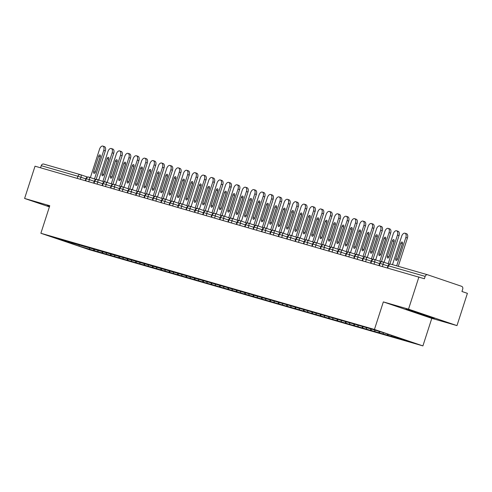 <?xml version="1.0" encoding="UTF-8"?>
<svg xmlns="http://www.w3.org/2000/svg" width="492" height="492" viewBox="0 0 492 492"><rect width="100%" height="100%" fill="white"/><g stroke="black" fill="none" stroke-linecap="round" stroke-linejoin="round"><path stroke-width="0.74" d="M456.976 325.606L408.52 309.161L383.342 301.904L431.804 318.349L456.976 325.606L467.4 293.343L461.951 291.492L462.708 289.13A2.325 1.919 106.1 0 0 461.607 286.307L427.683 274.794A2.325 1.919 106.1 0 0 427.616 274.77A2.325 1.919 106.1 0 0 425.156 276.387L424.393 278.743L35.024 166.191L24.6 198.46L49.403 206.874M431.804 318.349L422.905 345.901L89.335 249.715L40.879 233.269L374.443 329.456L422.905 345.901M396.558 337.641L407.216 340.716L384.683 333.066L370.267 328.717L56.568 238.454L79.101 246.105L93.511 250.446L400.31 338.914L396.558 337.641L396.312 337.014M391.86 336.288L391.503 335.384M388.163 335.218L387.727 334.099M383.465 333.865L382.961 332.567M379.775 332.801L379.271 331.503M375.076 331.448L374.566 330.15M371.38 330.384L370.802 328.902M366.681 329.025L366.177 327.733M362.991 327.961L362.413 326.479M358.293 326.608L357.782 325.31M354.597 325.544L354.019 324.062M349.898 324.185L349.394 322.893M346.208 323.121L345.63 321.639M341.509 321.768L340.999 320.47M337.813 320.704L337.235 319.222M333.115 319.345L332.61 318.053M329.425 318.281L328.847 316.805M324.726 316.928L324.216 315.63M321.03 315.864L320.452 314.382M316.331 314.505L315.827 313.213M312.641 313.441L312.063 311.965M307.943 312.088L307.432 310.79M304.247 311.024L303.669 309.542M299.548 309.671L299.044 308.373M295.858 308.601L295.28 307.125M291.159 307.248L290.649 305.95M287.463 306.184L286.885 304.702M282.765 304.831L282.26 303.533M279.075 303.767L278.497 302.285M274.376 302.408L273.866 301.116M270.68 301.344L270.102 299.862M265.981 299.991L265.477 298.693M262.291 298.927L261.713 297.445M257.593 297.568L257.082 296.276M253.897 296.504L253.318 295.022M249.198 295.151L248.694 293.853M245.508 294.087L244.93 292.605M240.809 292.728L240.299 291.436M237.113 291.664L236.535 290.188M232.415 290.311L231.91 289.013M228.725 289.247L228.147 287.765M224.026 287.888L223.516 286.596M220.33 286.824L219.752 285.348M215.631 285.471L215.127 284.173M211.941 284.407L211.363 282.925M207.243 283.054L206.732 281.756M203.547 281.984L202.968 280.508M198.848 280.631L198.344 279.333M195.158 279.567L194.58 278.085M190.459 278.214L189.949 276.916M186.763 277.15L186.185 275.668M182.065 275.791L181.56 274.499M178.375 274.727L177.797 273.245M173.676 273.374L173.166 272.076M169.98 272.31L169.402 270.828M165.281 270.951L164.777 269.659M161.591 269.887L161.013 268.404M156.893 268.534L156.382 267.236M153.196 267.47L152.618 265.988M148.498 266.111L147.994 264.819M144.808 265.047L144.23 263.571M140.109 263.694L139.599 262.396M136.413 262.63L135.835 261.147M131.715 261.27L131.21 259.979M128.025 260.207L127.446 258.731M123.326 258.853L122.815 257.556M119.63 257.79L119.052 256.307M114.931 256.437L114.427 255.139M111.241 255.366L110.663 253.89M106.543 254.013L106.032 252.722M102.846 252.95L102.268 251.467M98.148 251.597L97.644 250.299M94.458 250.533L93.88 249.05M77.25 178.368L77.927 176.265L41.236 165.687L40.553 167.784M41.236 165.687A2.325 1.919 -73.9 0 1 43.696 164.07A2.325 1.919 -73.9 0 1 43.763 164.088L80.319 174.629M89.759 249.173L89.249 247.882M79.101 246.105L79.175 244.918M408.52 309.161L418.938 276.891M40.879 233.269L49.772 205.718L24.6 198.46M383.342 301.904L374.443 329.456M49.6 206.265L47.029 205.828L49.471 206.658M405.777 309.271L418.852 313.712L433.243 318.195L434.547 318.238L407.081 309.314L405.777 309.271M93.511 250.446L93.929 249.173M95.946 179.494L88.892 177.102A2.325 1.919 106.1 0 0 88.824 177.083A2.325 1.919 106.1 0 0 86.358 178.694L85.682 180.798M101.905 252.87L102.318 251.59M110.294 255.287L110.712 254.007M118.689 257.71L119.101 256.43M127.077 260.127L127.496 258.847M135.472 262.55L135.884 261.27M143.861 264.967L144.279 263.687M152.256 267.39L152.668 266.111M160.644 269.807L161.062 268.527M169.039 272.23L169.451 270.951M177.428 274.647L177.846 273.368M185.822 277.064L186.234 275.784M194.211 279.487L194.629 278.208M202.606 281.904L203.018 280.625M210.994 284.327L211.406 283.048M219.389 286.744L219.801 285.465M227.778 289.167L228.19 287.888M236.172 291.584L236.584 290.305M244.561 294.007L244.973 292.728M252.956 296.424L253.368 295.145M261.344 298.847L261.756 297.568M269.739 301.264L270.151 299.985M278.128 303.681L278.54 302.402M286.522 306.104L286.934 304.825M294.911 308.521L295.323 307.242M303.306 310.944L303.718 309.665M311.694 313.361L312.106 312.082M320.089 315.784L320.501 314.505M328.478 318.201L328.89 316.922M336.872 320.624L337.284 319.345M345.261 323.041L345.673 321.762M353.656 325.464L354.068 324.185M362.044 327.881L362.456 326.602M370.439 330.298L370.851 329.019M378.828 332.721L379.227 331.491M387.222 335.138L387.573 334.05M395.611 337.561L395.839 336.854M104.335 181.917L97.287 179.525A2.325 1.919 106.1 0 0 97.213 179.5A2.325 1.919 106.1 0 0 94.753 181.118L94.077 183.221M112.73 184.334L105.675 181.942A2.325 1.919 106.1 0 0 105.608 181.923A2.325 1.919 106.1 0 0 103.142 183.534L102.465 185.638M121.118 186.757L114.07 184.365A2.325 1.919 106.1 0 0 113.996 184.34A2.325 1.919 106.1 0 0 111.536 185.958L110.86 188.061M129.513 189.174L122.459 186.782A2.325 1.919 106.1 0 0 122.391 186.757A2.325 1.919 106.1 0 0 119.925 188.375L119.249 190.478M137.901 191.597L130.847 189.199A2.325 1.919 106.1 0 0 130.78 189.18A2.325 1.919 106.1 0 0 128.32 190.798L127.643 192.901M146.296 194.014L139.242 191.622A2.325 1.919 106.1 0 0 139.174 191.597A2.325 1.919 106.1 0 0 136.708 193.215L136.032 195.318M154.685 196.431L147.631 194.039A2.325 1.919 106.1 0 0 147.563 194.02A2.325 1.919 106.1 0 0 145.103 195.632L144.42 197.735M163.08 198.854L156.025 196.462A2.325 1.919 106.1 0 0 155.958 196.437A2.325 1.919 106.1 0 0 153.492 198.055L152.815 200.158M171.468 201.271L164.414 198.879A2.325 1.919 106.1 0 0 164.346 198.86A2.325 1.919 106.1 0 0 161.886 200.472L161.204 202.575M179.863 203.694L172.809 201.302A2.325 1.919 106.1 0 0 172.741 201.277A2.325 1.919 106.1 0 0 170.275 202.895L169.599 204.998M188.252 206.111L181.197 203.719A2.325 1.919 106.1 0 0 181.13 203.7A2.325 1.919 106.1 0 0 178.67 205.312L177.987 207.415M196.646 208.534L189.592 206.142A2.325 1.919 106.1 0 0 189.525 206.117A2.325 1.919 106.1 0 0 187.058 207.735L186.382 209.838M205.035 210.951L197.981 208.559A2.325 1.919 106.1 0 0 197.913 208.54A2.325 1.919 106.1 0 0 195.453 210.152L194.77 212.255M213.43 213.374L206.376 210.982A2.325 1.919 106.1 0 0 206.308 210.957A2.325 1.919 106.1 0 0 203.842 212.575L203.165 214.678M221.818 215.791L214.764 213.399A2.325 1.919 106.1 0 0 214.697 213.374A2.325 1.919 106.1 0 0 212.237 214.992L211.554 217.095M230.213 218.214L223.159 215.816A2.325 1.919 106.1 0 0 223.091 215.797A2.325 1.919 106.1 0 0 220.625 217.415L219.949 219.518M238.602 220.631L231.547 218.239A2.325 1.919 106.1 0 0 231.48 218.214A2.325 1.919 106.1 0 0 229.02 219.832L228.337 221.935M246.996 223.048L239.942 220.656A2.325 1.919 106.1 0 0 239.875 220.637A2.325 1.919 106.1 0 0 237.408 222.249L236.732 224.352M255.385 225.471L248.331 223.079A2.325 1.919 106.1 0 0 248.263 223.054A2.325 1.919 106.1 0 0 245.803 224.672L245.121 226.775M263.773 227.888L256.726 225.496A2.325 1.919 106.1 0 0 256.658 225.477A2.325 1.919 106.1 0 0 254.192 227.089L253.515 229.192M272.168 230.311L265.114 227.919A2.325 1.919 106.1 0 0 265.047 227.894A2.325 1.919 106.1 0 0 262.587 229.512L261.904 231.615M280.557 232.728L273.509 230.336A2.325 1.919 106.1 0 0 273.441 230.317A2.325 1.919 106.1 0 0 270.975 231.929L270.299 234.032M288.952 235.151L281.898 232.759A2.325 1.919 106.1 0 0 281.83 232.734A2.325 1.919 106.1 0 0 279.37 234.352L278.687 236.455M297.34 237.568L290.292 235.176A2.325 1.919 106.1 0 0 290.225 235.158A2.325 1.919 106.1 0 0 287.758 236.769L287.082 238.872M305.735 239.991L298.681 237.599A2.325 1.919 106.1 0 0 298.613 237.575A2.325 1.919 106.1 0 0 296.153 239.192L295.471 241.295M314.124 242.408L307.076 240.016A2.325 1.919 106.1 0 0 307.008 239.991A2.325 1.919 106.1 0 0 304.542 241.609L303.865 243.712M322.518 244.832L315.464 242.433A2.325 1.919 106.1 0 0 315.397 242.415A2.325 1.919 106.1 0 0 312.937 244.032L312.254 246.129M330.907 247.248L323.859 244.856A2.325 1.919 106.1 0 0 323.791 244.832A2.325 1.919 106.1 0 0 321.325 246.449L320.649 248.552M339.302 249.665L332.248 247.273A2.325 1.919 106.1 0 0 332.18 247.255A2.325 1.919 106.1 0 0 329.72 248.866L329.037 250.969M347.69 252.088L340.642 249.696A2.325 1.919 106.1 0 0 340.575 249.672A2.325 1.919 106.1 0 0 338.109 251.289L337.432 253.392M356.085 254.505L349.031 252.113A2.325 1.919 106.1 0 0 348.963 252.095A2.325 1.919 106.1 0 0 346.503 253.706L345.821 255.809M364.474 256.929L357.426 254.536A2.325 1.919 106.1 0 0 357.358 254.512A2.325 1.919 106.1 0 0 354.892 256.129L354.215 258.232M372.868 259.346L365.814 256.953A2.325 1.919 106.1 0 0 365.747 256.935A2.325 1.919 106.1 0 0 363.287 258.546L362.604 260.649M381.257 261.769L374.209 259.376A2.325 1.919 106.1 0 0 374.141 259.352A2.325 1.919 106.1 0 0 371.675 260.969L370.999 263.072M389.652 264.186L382.598 261.793A2.325 1.919 106.1 0 0 382.53 261.775A2.325 1.919 106.1 0 0 380.07 263.386L379.387 265.489M419.067 313.047L418.852 313.712M433.36 317.832L433.243 318.195M105.319 150.909L103.744 150.374A3.874 2.183 -71.3 0 0 102.89 146.099L104.47 146.634A3.874 2.183 108.7 0 1 105.319 150.909L96.1 179.457M102.89 146.099A3.874 2.183 -71.3 0 0 99.55 149.162L90.362 177.6M95.147 172.581A1.55 0.873 108.7 0 1 95.245 172.163L100.245 156.69A1.55 0.873 108.7 0 1 100.448 156.222M103.744 150.374L94.495 179.008M100.343 156.641L95.35 172.108A1.55 0.873 108.7 0 1 94.015 173.332A1.55 0.873 108.7 0 1 93.671 171.628L98.664 156.155A1.55 0.873 108.7 0 1 100.005 154.931A1.55 0.873 108.7 0 1 100.343 156.641M113.713 153.326L112.139 152.791A3.874 2.183 -71.3 0 0 111.284 148.523L112.859 149.058A3.874 2.183 108.7 0 1 113.713 153.326L104.489 181.88M111.284 148.523A3.874 2.183 -71.3 0 0 107.945 151.579L98.757 180.023M103.535 174.998A1.55 0.873 108.7 0 1 103.64 174.58L108.634 159.107A1.55 0.873 108.7 0 1 108.837 158.639M112.139 152.791L102.89 181.425M108.738 159.057L103.738 174.531A1.55 0.873 108.7 0 1 102.404 175.755A1.55 0.873 108.7 0 1 102.059 174.045L107.059 158.578A1.55 0.873 108.7 0 1 108.394 157.348A1.55 0.873 108.7 0 1 108.738 159.057M122.102 155.749L120.528 155.214A3.874 2.183 -71.3 0 0 119.673 150.939L121.253 151.475A3.874 2.183 108.7 0 1 122.102 155.749L112.883 184.297M119.673 150.939A3.874 2.183 -71.3 0 0 116.333 154.002L107.145 182.44M111.93 177.421A1.55 0.873 108.7 0 1 112.028 176.997L117.028 161.53A1.55 0.873 108.7 0 1 117.231 161.056M120.528 155.214L111.278 183.842M117.127 161.481L112.133 176.948A1.55 0.873 108.7 0 1 110.798 178.172A1.55 0.873 108.7 0 1 110.454 176.468L115.448 160.995A1.55 0.873 108.7 0 1 116.788 159.771A1.55 0.873 108.7 0 1 117.127 161.481M130.497 158.166L128.922 157.631A3.874 2.183 -71.3 0 0 128.068 153.363L129.642 153.898A3.874 2.183 108.7 0 1 130.497 158.166L121.272 186.72M128.068 153.363A3.874 2.183 -71.3 0 0 124.722 156.419L115.54 184.863M120.319 179.838A1.55 0.873 108.7 0 1 120.423 179.42L125.417 163.947A1.55 0.873 108.7 0 1 125.62 163.479M128.922 157.631L119.673 186.265M125.521 163.898L120.522 179.371A1.55 0.873 108.7 0 1 119.187 180.595A1.55 0.873 108.7 0 1 118.843 178.885L123.843 163.412A1.55 0.873 108.7 0 1 125.177 162.188A1.55 0.873 108.7 0 1 125.521 163.898M138.885 160.583L137.311 160.054A3.874 2.183 -71.3 0 0 136.456 155.78L138.037 156.315A3.874 2.183 108.7 0 1 138.885 160.583L129.667 189.137M136.456 155.78A3.874 2.183 -71.3 0 0 133.117 158.842L123.929 187.28M128.713 182.261A1.55 0.873 108.7 0 1 128.812 181.837L133.812 166.37A1.55 0.873 108.7 0 1 134.015 165.896M137.311 160.054L128.061 188.682M133.91 166.321L128.916 181.788A1.55 0.873 108.7 0 1 127.582 183.012A1.55 0.873 108.7 0 1 127.237 181.302L132.231 165.835A1.55 0.873 108.7 0 1 133.572 164.611A1.55 0.873 108.7 0 1 133.91 166.321M147.28 163.006L145.706 162.471A3.874 2.183 -71.3 0 0 144.851 158.203L146.425 158.732A3.874 2.183 108.7 0 1 147.28 163.006L138.055 191.554M144.851 158.203A3.874 2.183 -71.3 0 0 141.505 161.259L132.323 189.703M137.102 184.678A1.55 0.873 108.7 0 1 137.207 184.26L142.2 168.787A1.55 0.873 108.7 0 1 142.403 168.319M145.706 162.471L136.456 191.105M142.305 168.738L137.305 184.211A1.55 0.873 108.7 0 1 135.97 185.435A1.55 0.873 108.7 0 1 135.626 183.725L140.626 168.252A1.55 0.873 108.7 0 1 141.96 167.028A1.55 0.873 108.7 0 1 142.305 168.738M155.669 165.423L154.094 164.888A3.874 2.183 -71.3 0 0 153.24 160.62L154.82 161.155A3.874 2.183 108.7 0 1 155.669 165.423L146.45 193.977M153.24 160.62A3.874 2.183 -71.3 0 0 149.9 163.682L140.712 192.12M145.497 187.095A1.55 0.873 108.7 0 1 145.595 186.677L150.595 171.21A1.55 0.873 108.7 0 1 150.798 170.736M154.094 164.888L144.845 193.522M150.693 171.161L145.7 186.628A1.55 0.873 108.7 0 1 144.365 187.852A1.55 0.873 108.7 0 1 144.021 186.142L149.014 170.675A1.55 0.873 108.7 0 1 150.355 169.451A1.55 0.873 108.7 0 1 150.693 171.161M164.064 167.846L162.489 167.311A3.874 2.183 -71.3 0 0 161.634 163.037L163.209 163.572A3.874 2.183 108.7 0 1 164.064 167.846L154.839 196.394M161.634 163.037A3.874 2.183 -71.3 0 0 158.289 166.099L149.107 194.543M153.885 189.518A1.55 0.873 108.7 0 1 153.99 189.1L158.984 173.627A1.55 0.873 108.7 0 1 159.187 173.159M162.489 167.311L153.24 195.945M159.088 173.578L154.088 189.045A1.55 0.873 108.7 0 1 152.754 190.275A1.55 0.873 108.7 0 1 152.409 188.565L157.409 173.092A1.55 0.873 108.7 0 1 158.744 171.868A1.55 0.873 108.7 0 1 159.088 173.578M172.452 170.263L170.878 169.728A3.874 2.183 -71.3 0 0 170.023 165.46L171.603 165.995A3.874 2.183 108.7 0 1 172.452 170.263L163.233 198.817M170.023 165.46A3.874 2.183 -71.3 0 0 166.683 168.522L157.495 196.96M162.28 191.935A1.55 0.873 108.7 0 1 162.378 191.517L167.378 176.05A1.55 0.873 108.7 0 1 167.581 175.576M170.878 169.728L161.628 198.362M167.477 175.995L162.483 191.468A1.55 0.873 108.7 0 1 161.148 192.692A1.55 0.873 108.7 0 1 160.804 190.982L165.798 175.515A1.55 0.873 108.7 0 1 167.139 174.291A1.55 0.873 108.7 0 1 167.477 175.995M180.847 172.686L179.273 172.151A3.874 2.183 -71.3 0 0 178.418 167.877L179.992 168.412A3.874 2.183 108.7 0 1 180.847 172.686L171.622 201.234M178.418 167.877A3.874 2.183 -71.3 0 0 175.072 170.939L165.89 199.383M170.669 194.358A1.55 0.873 108.7 0 1 170.773 193.94L175.767 178.467A1.55 0.873 108.7 0 1 175.97 177.999M179.273 172.151L170.023 200.785M175.872 178.418L170.872 193.885A1.55 0.873 108.7 0 1 169.537 195.109A1.55 0.873 108.7 0 1 169.193 193.405L174.193 177.932A1.55 0.873 108.7 0 1 175.527 176.708A1.55 0.873 108.7 0 1 175.872 178.418M189.236 175.103L187.661 174.568A3.874 2.183 -71.3 0 0 186.806 170.3L188.387 170.835A3.874 2.183 108.7 0 1 189.236 175.103L180.017 203.657M186.806 170.3A3.874 2.183 -71.3 0 0 183.467 173.362L174.279 201.8M179.063 196.775A1.55 0.873 108.7 0 1 179.162 196.357L184.162 180.89A1.55 0.873 108.7 0 1 184.359 180.416M187.661 174.568L178.412 203.202M184.26 180.835L179.266 196.308A1.55 0.873 108.7 0 1 177.926 197.532A1.55 0.873 108.7 0 1 177.587 195.822L182.581 180.355A1.55 0.873 108.7 0 1 183.922 179.131A1.55 0.873 108.7 0 1 184.26 180.835M197.63 177.526L196.056 176.991A3.874 2.183 -71.3 0 0 195.201 172.717L196.775 173.252A3.874 2.183 108.7 0 1 197.63 177.526L188.405 206.074M195.201 172.717A3.874 2.183 -71.3 0 0 191.855 175.779L182.673 204.217M187.452 199.198A1.55 0.873 108.7 0 1 187.557 198.78L192.55 183.307A1.55 0.873 108.7 0 1 192.753 182.84M196.056 176.991L186.806 205.625M192.655 183.258L187.655 198.725A1.55 0.873 108.7 0 1 186.32 199.949A1.55 0.873 108.7 0 1 185.976 198.245L190.976 182.772A1.55 0.873 108.7 0 1 192.31 181.548A1.55 0.873 108.7 0 1 192.655 183.258M206.019 179.943L204.444 179.408A3.874 2.183 -71.3 0 0 203.59 175.14L205.17 175.675A3.874 2.183 108.7 0 1 206.019 179.943L196.8 208.497M203.59 175.14A3.874 2.183 -71.3 0 0 200.25 178.196L191.062 206.64M195.847 201.615A1.55 0.873 108.7 0 1 195.945 201.197L200.945 185.724A1.55 0.873 108.7 0 1 201.142 185.256M204.444 179.408L195.195 208.042M201.043 185.675L196.05 201.148A1.55 0.873 108.7 0 1 194.709 202.372A1.55 0.873 108.7 0 1 194.371 200.662L199.365 185.195A1.55 0.873 108.7 0 1 200.705 183.965A1.55 0.873 108.7 0 1 201.043 185.675M214.414 182.366L212.839 181.831A3.874 2.183 -71.3 0 0 211.984 177.557L213.559 178.092A3.874 2.183 108.7 0 1 214.414 182.366L205.189 210.914M211.984 177.557A3.874 2.183 -71.3 0 0 208.639 180.619L199.457 209.057M204.235 204.039A1.55 0.873 108.7 0 1 204.34 203.614L209.334 188.147A1.55 0.873 108.7 0 1 209.537 187.673M212.839 181.831L203.59 210.459M209.438 188.098L204.438 203.565A1.55 0.873 108.7 0 1 203.104 204.789A1.55 0.873 108.7 0 1 202.759 203.085L207.759 187.612A1.55 0.873 108.7 0 1 209.094 186.388A1.55 0.873 108.7 0 1 209.438 188.098M222.802 184.783L221.228 184.248A3.874 2.183 -71.3 0 0 220.373 179.98L221.953 180.515A3.874 2.183 108.7 0 1 222.802 184.783L213.583 213.337M220.373 179.98A3.874 2.183 -71.3 0 0 217.033 183.036L207.845 211.48M212.63 206.456A1.55 0.873 108.7 0 1 212.728 206.037L217.728 190.564A1.55 0.873 108.7 0 1 217.925 190.097M221.228 184.248L211.978 212.882M217.827 190.515L212.833 205.988A1.55 0.873 108.7 0 1 211.492 207.212A1.55 0.873 108.7 0 1 211.154 205.502L216.148 190.029A1.55 0.873 108.7 0 1 217.489 188.805A1.55 0.873 108.7 0 1 217.827 190.515M231.197 187.2L229.623 186.671A3.874 2.183 -71.3 0 0 228.768 182.397L230.342 182.932A3.874 2.183 108.7 0 1 231.197 187.2L221.972 215.754M228.768 182.397A3.874 2.183 -71.3 0 0 225.422 185.459L216.24 213.897M221.019 208.879A1.55 0.873 108.7 0 1 221.123 208.454L226.117 192.987A1.55 0.873 108.7 0 1 226.32 192.513M229.623 186.671L220.373 215.299M226.222 192.938L221.222 208.405A1.55 0.873 108.7 0 1 219.887 209.629A1.55 0.873 108.7 0 1 219.543 207.919L224.543 192.452A1.55 0.873 108.7 0 1 225.877 191.228A1.55 0.873 108.7 0 1 226.222 192.938M239.586 189.623L238.011 189.088A3.874 2.183 -71.3 0 0 237.156 184.82L238.731 185.349A3.874 2.183 108.7 0 1 239.586 189.623L230.367 218.171M237.156 184.82A3.874 2.183 -71.3 0 0 233.817 187.876L224.629 216.32M229.413 211.296A1.55 0.873 108.7 0 1 229.512 210.877L234.512 195.404A1.55 0.873 108.7 0 1 234.709 194.937M238.011 189.088L228.762 217.722M234.61 195.355L229.616 210.828A1.55 0.873 108.7 0 1 228.276 212.052A1.55 0.873 108.7 0 1 227.937 210.342L232.931 194.869A1.55 0.873 108.7 0 1 234.272 193.645A1.55 0.873 108.7 0 1 234.61 195.355M247.98 192.04L246.406 191.505A3.874 2.183 -71.3 0 0 245.551 187.237L247.125 187.772A3.874 2.183 108.7 0 1 247.98 192.04L238.755 220.594M245.551 187.237A3.874 2.183 -71.3 0 0 242.205 190.299L233.023 218.737M237.802 213.713A1.55 0.873 108.7 0 1 237.907 213.294L242.9 197.827A1.55 0.873 108.7 0 1 243.103 197.353M246.406 191.505L237.156 220.139M243.005 197.778L238.005 213.245A1.55 0.873 108.7 0 1 236.67 214.469A1.55 0.873 108.7 0 1 236.326 212.759L241.326 197.292A1.55 0.873 108.7 0 1 242.661 196.068A1.55 0.873 108.7 0 1 243.005 197.778M256.369 194.463L254.794 193.928A3.874 2.183 -71.3 0 0 253.94 189.654L255.514 190.189A3.874 2.183 108.7 0 1 256.369 194.463L247.15 223.011M253.94 189.654A3.874 2.183 -71.3 0 0 250.6 192.716L241.412 221.16M246.197 216.136A1.55 0.873 108.7 0 1 246.295 215.717L251.295 200.244A1.55 0.873 108.7 0 1 251.492 199.777M254.794 193.928L245.545 222.562M251.394 200.195L246.4 215.662A1.55 0.873 108.7 0 1 245.059 216.892A1.55 0.873 108.7 0 1 244.721 215.182L249.715 199.709A1.55 0.873 108.7 0 1 251.055 198.485A1.55 0.873 108.7 0 1 251.394 200.195M264.764 196.88L263.189 196.345A3.874 2.183 -71.3 0 0 262.334 192.077L263.909 192.612A3.874 2.183 108.7 0 1 264.764 196.88L255.539 225.434M262.334 192.077A3.874 2.183 -71.3 0 0 258.989 195.139L249.807 223.577M254.585 218.553A1.55 0.873 108.7 0 1 254.69 218.134L259.684 202.667A1.55 0.873 108.7 0 1 259.887 202.194M263.189 196.345L253.94 224.979M259.788 202.612L254.788 218.085A1.55 0.873 108.7 0 1 253.454 219.309A1.55 0.873 108.7 0 1 253.109 217.599L258.109 202.132A1.55 0.873 108.7 0 1 259.444 200.908A1.55 0.873 108.7 0 1 259.788 202.612M273.152 199.303L271.578 198.768A3.874 2.183 -71.3 0 0 270.723 194.494L272.297 195.029A3.874 2.183 108.7 0 1 273.152 199.303L263.933 227.851M270.723 194.494A3.874 2.183 -71.3 0 0 267.384 197.556L258.195 226M262.98 220.976A1.55 0.873 108.7 0 1 263.079 220.557L268.078 205.084A1.55 0.873 108.7 0 1 268.275 204.617M271.578 198.768L262.328 227.402M268.177 205.035L263.183 220.502A1.55 0.873 108.7 0 1 261.842 221.726A1.55 0.873 108.7 0 1 261.504 220.022L266.498 204.549A1.55 0.873 108.7 0 1 267.839 203.325A1.55 0.873 108.7 0 1 268.177 205.035M281.547 201.72L279.973 201.185A3.874 2.183 -71.3 0 0 279.118 196.917L280.692 197.452A3.874 2.183 108.7 0 1 281.547 201.72L272.322 230.274M279.118 196.917A3.874 2.183 -71.3 0 0 275.772 199.98L266.59 228.417M271.369 223.393A1.55 0.873 108.7 0 1 271.473 222.974L276.467 207.507A1.55 0.873 108.7 0 1 276.67 207.034M279.973 201.185L270.723 229.819M276.572 207.452L271.572 222.925A1.55 0.873 108.7 0 1 270.237 224.149A1.55 0.873 108.7 0 1 269.893 222.439L274.893 206.972A1.55 0.873 108.7 0 1 276.227 205.748A1.55 0.873 108.7 0 1 276.572 207.452M289.936 204.143L288.361 203.608A3.874 2.183 -71.3 0 0 287.506 199.334L289.081 199.869A3.874 2.183 108.7 0 1 289.936 204.143L280.717 232.691M287.506 199.334A3.874 2.183 -71.3 0 0 284.167 202.397L274.979 230.834M279.763 225.816A1.55 0.873 108.7 0 1 279.862 225.391L284.862 209.924A1.55 0.873 108.7 0 1 285.059 209.457M288.361 203.608L279.112 232.242M284.96 209.875L279.966 225.342A1.55 0.873 108.7 0 1 278.626 226.566A1.55 0.873 108.7 0 1 278.288 224.862L283.281 209.389A1.55 0.873 108.7 0 1 284.622 208.165A1.55 0.873 108.7 0 1 284.96 209.875M298.33 206.56L296.756 206.025A3.874 2.183 -71.3 0 0 295.901 201.757L297.476 202.292A3.874 2.183 108.7 0 1 298.33 206.56L289.105 235.114M295.901 201.757A3.874 2.183 -71.3 0 0 292.555 204.813L283.374 233.257M288.152 228.233A1.55 0.873 108.7 0 1 288.257 227.814L293.25 212.341A1.55 0.873 108.7 0 1 293.453 211.874M296.756 206.025L287.506 234.659M293.355 212.292L288.355 227.765A1.55 0.873 108.7 0 1 287.02 228.989A1.55 0.873 108.7 0 1 286.676 227.279L291.676 211.812A1.55 0.873 108.7 0 1 293.011 210.582A1.55 0.873 108.7 0 1 293.355 212.292M306.719 208.983L305.145 208.448A3.874 2.183 -71.3 0 0 304.29 204.174L305.864 204.709A3.874 2.183 108.7 0 1 306.719 208.983L297.5 237.531M304.29 204.174A3.874 2.183 -71.3 0 0 300.95 207.237L291.762 235.674M296.547 230.656A1.55 0.873 108.7 0 1 296.645 230.231L301.645 214.764A1.55 0.873 108.7 0 1 301.842 214.291M305.145 208.448L295.895 237.076M301.744 214.715L296.75 230.182A1.55 0.873 108.7 0 1 295.409 231.406A1.55 0.873 108.7 0 1 295.071 229.696L300.065 214.229A1.55 0.873 108.7 0 1 301.405 213.005A1.55 0.873 108.7 0 1 301.744 214.715M315.114 211.4L313.539 210.865A3.874 2.183 -71.3 0 0 312.684 206.597L314.259 207.126A3.874 2.183 108.7 0 1 315.114 211.4L305.889 239.948M312.684 206.597A3.874 2.183 -71.3 0 0 309.339 209.653L300.157 238.097M304.935 233.073A1.55 0.873 108.7 0 1 305.04 232.655L310.034 217.181A1.55 0.873 108.7 0 1 310.237 216.714M313.539 210.865L304.29 239.499M310.138 217.132L305.138 232.605A1.55 0.873 108.7 0 1 303.804 233.829A1.55 0.873 108.7 0 1 303.459 232.119L308.459 216.646A1.55 0.873 108.7 0 1 309.794 215.422A1.55 0.873 108.7 0 1 310.138 217.132M323.502 213.817L321.928 213.288A3.874 2.183 -71.3 0 0 321.073 209.014L322.647 209.549A3.874 2.183 108.7 0 1 323.502 213.817L314.283 242.371M321.073 209.014A3.874 2.183 -71.3 0 0 317.734 212.077L308.546 240.514M313.33 235.496A1.55 0.873 108.7 0 1 313.429 235.071L318.429 219.604A1.55 0.873 108.7 0 1 318.625 219.131M321.928 213.288L312.678 241.916M318.527 219.555L313.533 235.022A1.55 0.873 108.7 0 1 312.192 236.246A1.55 0.873 108.7 0 1 311.854 234.536L316.848 219.069A1.55 0.873 108.7 0 1 318.189 217.845A1.55 0.873 108.7 0 1 318.527 219.555M331.897 216.24L330.323 215.705A3.874 2.183 -71.3 0 0 329.468 211.431L331.042 211.966A3.874 2.183 108.7 0 1 331.897 216.24L322.672 244.788M329.468 211.431A3.874 2.183 -71.3 0 0 326.122 214.494L316.94 242.937M321.719 237.913A1.55 0.873 108.7 0 1 321.823 237.495L326.817 222.021A1.55 0.873 108.7 0 1 327.02 221.554M330.323 215.705L321.073 244.34M326.922 221.972L321.922 237.445A1.55 0.873 108.7 0 1 320.587 238.669A1.55 0.873 108.7 0 1 320.243 236.959L325.243 221.486A1.55 0.873 108.7 0 1 326.577 220.262A1.55 0.873 108.7 0 1 326.922 221.972M340.286 218.657L338.711 218.122A3.874 2.183 -71.3 0 0 337.856 213.854L339.431 214.389A3.874 2.183 108.7 0 1 340.286 218.657L331.067 247.212M337.856 213.854A3.874 2.183 -71.3 0 0 334.517 216.917L325.329 245.354M330.114 240.33A1.55 0.873 108.7 0 1 330.212 239.912L335.212 224.444A1.55 0.873 108.7 0 1 335.409 223.971M338.711 218.122L329.462 246.756M335.31 224.395L330.317 239.862A1.55 0.873 108.7 0 1 328.976 241.086A1.55 0.873 108.7 0 1 328.638 239.376L333.631 223.909A1.55 0.873 108.7 0 1 334.972 222.685A1.55 0.873 108.7 0 1 335.31 224.395M348.68 221.08L347.106 220.545A3.874 2.183 -71.3 0 0 346.251 216.271L347.826 216.806A3.874 2.183 108.7 0 1 348.68 221.08L339.455 249.628M346.251 216.271A3.874 2.183 -71.3 0 0 342.906 219.334L333.724 247.777M338.502 242.753A1.55 0.873 108.7 0 1 338.607 242.335L343.601 226.861A1.55 0.873 108.7 0 1 343.803 226.394M347.106 220.545L337.856 249.18M343.705 226.812L338.705 242.279A1.55 0.873 108.7 0 1 337.371 243.509A1.55 0.873 108.7 0 1 337.026 241.8L342.026 226.326A1.55 0.873 108.7 0 1 343.361 225.102A1.55 0.873 108.7 0 1 343.705 226.812M357.069 223.497L355.495 222.962A3.874 2.183 -71.3 0 0 354.64 218.694L356.214 219.229A3.874 2.183 108.7 0 1 357.069 223.497L347.85 252.052M354.64 218.694A3.874 2.183 -71.3 0 0 351.3 221.757L342.112 250.194M346.897 245.17A1.55 0.873 108.7 0 1 346.995 244.752L351.995 229.284A1.55 0.873 108.7 0 1 352.192 228.811M355.495 222.962L346.245 251.597M352.094 229.229L347.1 244.702A1.55 0.873 108.7 0 1 345.759 245.926A1.55 0.873 108.7 0 1 345.421 244.216L350.415 228.749A1.55 0.873 108.7 0 1 351.755 227.525A1.55 0.873 108.7 0 1 352.094 229.229M365.464 225.92L363.889 225.385A3.874 2.183 -71.3 0 0 363.034 221.111L364.609 221.646A3.874 2.183 108.7 0 1 365.464 225.92L356.239 254.469M363.034 221.111A3.874 2.183 -71.3 0 0 359.689 224.174L350.507 252.617M355.286 247.593A1.55 0.873 108.7 0 1 355.39 247.175L360.384 231.701A1.55 0.873 108.7 0 1 360.587 231.234M363.889 225.385L354.64 254.02M360.488 231.652L355.488 247.119A1.55 0.873 108.7 0 1 354.154 248.343A1.55 0.873 108.7 0 1 353.809 246.64L358.809 231.166A1.55 0.873 108.7 0 1 360.144 229.942A1.55 0.873 108.7 0 1 360.488 231.652M373.852 228.337L372.278 227.802A3.874 2.183 -71.3 0 0 371.423 223.534L372.998 224.069A3.874 2.183 108.7 0 1 373.852 228.337L364.633 256.892M371.423 223.534A3.874 2.183 -71.3 0 0 368.084 226.597L358.896 255.034M363.68 250.01A1.55 0.873 108.7 0 1 363.779 249.592L368.779 234.124A1.55 0.873 108.7 0 1 368.975 233.651M372.278 227.802L363.028 256.437M368.877 234.069L363.883 249.542A1.55 0.873 108.7 0 1 362.543 250.766A1.55 0.873 108.7 0 1 362.204 249.057L367.198 233.589A1.55 0.873 108.7 0 1 368.539 232.365A1.55 0.873 108.7 0 1 368.877 234.069M382.247 230.76L380.673 230.225A3.874 2.183 -71.3 0 0 379.818 225.951L381.392 226.486A3.874 2.183 108.7 0 1 382.247 230.76L373.022 259.309M379.818 225.951A3.874 2.183 -71.3 0 0 376.472 229.014L367.29 257.451M372.069 252.433A1.55 0.873 108.7 0 1 372.173 252.009L377.167 236.541A1.55 0.873 108.7 0 1 377.37 236.074M380.673 230.225L371.423 258.86M377.272 236.492L372.272 251.959A1.55 0.873 108.7 0 1 370.937 253.183A1.55 0.873 108.7 0 1 370.593 251.48L375.593 236.006A1.55 0.873 108.7 0 1 376.927 234.782A1.55 0.873 108.7 0 1 377.272 236.492M390.636 233.177L389.061 232.642A3.874 2.183 -71.3 0 0 388.206 228.374L389.781 228.909A3.874 2.183 108.7 0 1 390.636 233.177L381.417 261.732M388.206 228.374A3.874 2.183 -71.3 0 0 384.867 231.431L375.679 259.874M380.464 254.85A1.55 0.873 108.7 0 1 380.562 254.432L385.556 238.958A1.55 0.873 108.7 0 1 385.759 238.491M389.061 232.642L379.812 261.277M385.66 238.909L380.667 254.382A1.55 0.873 108.7 0 1 379.326 255.606A1.55 0.873 108.7 0 1 378.988 253.897L383.981 238.429A1.55 0.873 108.7 0 1 385.322 237.199A1.55 0.873 108.7 0 1 385.66 238.909M399.03 235.6L397.456 235.065A3.874 2.183 -71.3 0 0 396.601 230.791L398.176 231.326A3.874 2.183 108.7 0 1 399.03 235.6L389.805 264.149M396.601 230.791A3.874 2.183 -71.3 0 0 393.256 233.854L384.074 262.291M388.852 257.273A1.55 0.873 108.7 0 1 388.957 256.849L393.951 241.381A1.55 0.873 108.7 0 1 394.154 240.908M397.456 235.065L388.206 263.694M394.055 241.332L389.055 256.799A1.55 0.873 108.7 0 1 387.721 258.023A1.55 0.873 108.7 0 1 387.376 256.314L392.376 240.846A1.55 0.873 108.7 0 1 393.711 239.622A1.55 0.873 108.7 0 1 394.055 241.332M407.419 238.017L405.845 237.482A3.874 2.183 -71.3 0 0 404.99 233.214L406.564 233.743A3.874 2.183 108.7 0 1 407.419 238.017L398.28 266.313M404.99 233.214A3.874 2.183 -71.3 0 0 401.65 236.271L392.487 264.641M397.247 259.69A1.55 0.873 108.7 0 1 397.345 259.272L402.339 243.798A1.55 0.873 108.7 0 1 402.542 243.331M405.845 237.482L396.681 265.852M402.444 243.749L397.45 259.222A1.55 0.873 108.7 0 1 396.109 260.446A1.55 0.873 108.7 0 1 395.771 258.737L400.765 243.263A1.55 0.873 108.7 0 1 402.105 242.039A1.55 0.873 108.7 0 1 402.444 243.749M80.522 174.691L87.545 177.077L80.491 174.678A2.325 1.31 108.7 0 1 81.002 177.243L80.35 179.26M85.872 178.897L77.927 176.265A2.325 1.919 -73.9 0 1 80.387 174.648A2.325 1.919 -73.9 0 1 80.46 174.672A2.325 1.31 108.7 0 1 80.491 174.678A2.325 2.325 0 0 0 80.387 174.648L43.696 164.07M425.156 276.387L388.459 265.809A2.325 1.919 106.1 0 1 390.925 264.192A2.325 1.919 106.1 0 1 390.992 264.216L427.542 274.751M427.616 274.77L390.925 264.192A2.325 2.325 0 0 0 388.065 265.711L388.459 265.809L387.782 267.912M88.824 177.083A2.325 2.325 0 0 0 85.965 178.596L89.396 179.666L88.745 181.683M94.261 181.314L89.396 179.66A2.325 1.31 108.7 0 0 88.892 177.102M102.656 183.737L97.785 182.083L97.133 184.1M111.044 186.154L106.18 184.5L105.528 186.523M119.439 188.571L114.568 186.923L113.916 188.94M127.828 190.994L122.963 189.34L122.311 191.363M136.222 193.411L131.352 191.763L130.7 193.78M144.611 195.834L139.746 194.18L139.095 196.197M153.006 198.251L148.135 196.603L147.483 198.62M161.394 200.674L156.53 199.02L155.878 201.037M169.789 203.091L164.918 201.443L164.267 203.46M178.178 205.515L173.313 203.86L172.661 205.877M186.573 207.931L181.702 206.277L181.05 208.3M194.961 210.355L190.097 208.7L189.445 210.717M203.356 212.772L198.485 211.117L197.833 213.141M211.745 215.188L206.88 213.54L206.228 215.558M220.139 217.612L215.268 215.957L214.617 217.981M228.528 220.029L223.663 218.38L223.011 220.398M236.923 222.452L232.052 220.797L231.4 222.815M245.311 224.869L240.447 223.22L239.795 225.238M253.706 227.292L248.835 225.637L248.183 227.655M262.095 229.709L257.23 228.06L256.578 230.078M270.489 232.132L265.618 230.477L264.967 232.495M278.878 234.549L274.013 232.894L273.361 234.918M287.273 236.972L282.402 235.317L281.75 237.335M295.661 239.389L290.797 237.734L290.145 239.758M304.056 241.806L299.185 240.157L298.533 242.175M312.445 244.229L307.58 242.574L306.928 244.598M320.839 246.646L315.969 244.998L315.317 247.015M329.228 249.069L324.363 247.415L323.711 249.432M337.623 251.486L332.752 249.838L332.1 251.855M346.011 253.909L341.147 252.255L340.495 254.272M354.406 256.326L349.535 254.672L348.883 256.695M362.795 258.749L357.93 257.095L357.278 259.112M371.189 261.166L366.319 259.512L365.667 261.535M379.578 263.583L374.713 261.935L374.061 263.952M387.973 266.006L383.102 264.352L382.45 266.375M97.213 179.5A2.325 2.325 0 0 0 94.359 181.019L97.785 182.083A2.325 1.31 108.7 0 0 97.287 179.525M105.608 181.923A2.325 2.325 0 0 0 102.748 183.436L106.18 184.5A2.325 1.31 108.7 0 0 105.675 181.942M113.996 184.34A2.325 2.325 0 0 0 111.143 185.859L114.568 186.923A2.325 1.31 108.7 0 0 114.07 184.365M122.391 186.757A2.325 2.325 0 0 0 119.531 188.276L122.963 189.34A2.325 1.31 108.7 0 0 122.459 186.782M130.78 189.18A2.325 2.325 0 0 0 127.926 190.699L131.352 191.763A2.325 1.31 108.7 0 0 130.847 189.199M139.174 191.597A2.325 2.325 0 0 0 136.315 193.116L139.746 194.18A2.325 1.31 108.7 0 0 139.242 191.622M147.563 194.02A2.325 2.325 0 0 0 144.709 195.539L148.135 196.603A2.325 1.31 108.7 0 0 147.631 194.039M155.958 196.437A2.325 2.325 0 0 0 153.098 197.956L156.53 199.02A2.325 1.31 108.7 0 0 156.025 196.462M164.346 198.86A2.325 2.325 0 0 0 161.493 200.379L164.918 201.443A2.325 1.31 108.7 0 0 164.414 198.879M172.741 201.277A2.325 2.325 0 0 0 169.881 202.796L173.313 203.86A2.325 1.31 108.7 0 0 172.809 201.302M181.13 203.7A2.325 2.325 0 0 0 178.276 205.213L181.702 206.283A2.325 1.31 108.7 0 0 181.197 203.719M189.525 206.117A2.325 2.325 0 0 0 186.665 207.636L190.097 208.7A2.325 1.31 108.7 0 0 189.592 206.142M197.913 208.54A2.325 2.325 0 0 0 195.06 210.053L198.485 211.117A2.325 1.31 108.7 0 0 197.981 208.559M206.308 210.957A2.325 2.325 0 0 0 203.448 212.476L206.88 213.54A2.325 1.31 108.7 0 0 206.376 210.982M214.697 213.374A2.325 2.325 0 0 0 211.843 214.893L215.268 215.957A2.325 1.31 108.7 0 0 214.764 213.399M223.091 215.797A2.325 2.325 0 0 0 220.232 217.316L223.663 218.38A2.325 1.31 108.7 0 0 223.159 215.816M231.48 218.214A2.325 2.325 0 0 0 228.626 219.733L232.052 220.797A2.325 1.31 108.7 0 0 231.547 218.239M239.875 220.637A2.325 2.325 0 0 0 237.015 222.156L240.447 223.22A2.325 1.31 108.7 0 0 239.942 220.656M248.263 223.054A2.325 2.325 0 0 0 245.41 224.573L248.835 225.637A2.325 1.31 108.7 0 0 248.331 223.079M256.658 225.477A2.325 2.325 0 0 0 253.798 226.996L257.23 228.06A2.325 1.31 108.7 0 0 256.726 225.496M265.047 227.894A2.325 2.325 0 0 0 262.193 229.413L265.618 230.477A2.325 1.31 108.7 0 0 265.114 227.919M273.441 230.317A2.325 2.325 0 0 0 270.582 231.83L274.013 232.9A2.325 1.31 108.7 0 0 273.509 230.336M281.83 232.734A2.325 2.325 0 0 0 278.976 234.253L282.402 235.317A2.325 1.31 108.7 0 0 281.898 232.759M290.225 235.158A2.325 2.325 0 0 0 287.365 236.67L290.797 237.734A2.325 1.31 108.7 0 0 290.292 235.176M298.613 237.575A2.325 2.325 0 0 0 295.76 239.094L299.185 240.157A2.325 1.31 108.7 0 0 298.681 237.599M307.008 239.991A2.325 2.325 0 0 0 304.148 241.51L307.58 242.574A2.325 1.31 108.7 0 0 307.076 240.016M315.397 242.415A2.325 2.325 0 0 0 312.543 243.934L315.969 244.998A2.325 1.31 108.7 0 0 315.464 242.433M323.791 244.832A2.325 2.325 0 0 0 320.932 246.351L324.363 247.415A2.325 1.31 108.7 0 0 323.859 244.856M332.18 247.255A2.325 2.325 0 0 0 329.326 248.774L332.752 249.838A2.325 1.31 108.7 0 0 332.248 247.273M340.575 249.672A2.325 2.325 0 0 0 337.715 251.191L341.147 252.255A2.325 1.31 108.7 0 0 340.642 249.696M348.963 252.095A2.325 2.325 0 0 0 346.11 253.614L349.535 254.678A2.325 1.31 108.7 0 0 349.031 252.113M357.358 254.512A2.325 2.325 0 0 0 354.498 256.031L357.93 257.095A2.325 1.31 108.7 0 0 357.426 254.536M365.747 256.935A2.325 2.325 0 0 0 362.893 258.448L366.319 259.518M374.141 259.352A2.325 2.325 0 0 0 371.282 260.871L374.713 261.935A2.325 1.31 108.7 0 0 374.209 259.376M365.814 256.953A2.325 1.31 108.7 0 1 366.319 259.512M382.53 261.775A2.325 2.325 0 0 0 379.676 263.288L383.102 264.352A2.325 1.31 108.7 0 0 382.598 261.793M93.671 171.628L95.245 172.163M98.664 156.155L100.245 156.69M102.059 174.045L103.64 174.58M107.059 158.578L108.634 159.107M110.454 176.468L112.028 176.997M115.448 160.995L117.028 161.53M118.843 178.885L120.423 179.42M123.843 163.412L125.417 163.947M127.237 181.302L128.812 181.837M132.231 165.835L133.812 166.37M135.626 183.725L137.207 184.26M140.626 168.252L142.2 168.787M144.021 186.142L145.595 186.677M149.014 170.675L150.595 171.21M152.409 188.565L153.99 189.1M157.409 173.092L158.984 173.627M160.804 190.982L162.378 191.517M165.798 175.515L167.378 176.05M169.193 193.405L170.773 193.94M174.193 177.932L175.767 178.467M177.587 195.822L179.162 196.357M182.581 180.355L184.162 180.89M185.976 198.245L187.557 198.78M190.976 182.772L192.55 183.307M194.371 200.662L195.945 201.197M199.365 185.195L200.945 185.724M202.759 203.085L204.34 203.614M207.759 187.612L209.334 188.147M211.154 205.502L212.728 206.037M216.148 190.029L217.728 190.564M219.543 207.919L221.123 208.454M224.543 192.452L226.117 192.987M227.937 210.342L229.512 210.877M232.931 194.869L234.512 195.404M236.326 212.759L237.907 213.294M241.326 197.292L242.9 197.827M244.721 215.182L246.295 215.717M249.715 199.709L251.295 200.244M253.109 217.599L254.69 218.134M258.109 202.132L259.684 202.667M261.504 220.022L263.079 220.557M266.498 204.549L268.078 205.084M269.893 222.439L271.473 222.974M274.893 206.972L276.467 207.507M278.288 224.862L279.862 225.391M283.281 209.389L284.862 209.924M286.676 227.279L288.257 227.814M291.676 211.812L293.25 212.341M295.071 229.696L296.645 230.231M300.065 214.229L301.645 214.764M303.459 232.119L305.04 232.655M308.459 216.646L310.034 217.181M311.854 234.536L313.429 235.071M316.848 219.069L318.429 219.604M320.243 236.959L321.823 237.495M325.243 221.486L326.817 222.021M328.638 239.376L330.212 239.912M333.631 223.909L335.212 224.444M337.026 241.8L338.607 242.335M342.026 226.326L343.601 226.861M345.421 244.216L346.995 244.752M350.415 228.749L351.995 229.284M353.809 246.64L355.39 247.175M358.809 231.166L360.384 231.701M362.204 249.057L363.779 249.592M367.198 233.589L368.779 234.124M370.593 251.48L372.173 252.009M375.593 236.006L377.167 236.541M378.988 253.897L380.562 254.432M383.981 238.429L385.556 238.958M387.376 256.314L388.957 256.849M392.376 240.846L393.951 241.381M395.771 258.737L397.345 259.272M400.765 243.263L402.339 243.798M85.965 178.596L85.294 180.687M94.359 181.019L93.683 183.104M102.748 183.436L102.078 185.527M111.143 185.859L110.466 187.944M119.531 188.276L118.861 190.367M127.926 190.699L127.25 192.784M136.315 193.116L135.644 195.207M144.709 195.539L144.033 197.624M153.098 197.956L152.428 200.047M161.493 200.379L160.816 202.464M169.881 202.796L169.211 204.887M178.276 205.213L177.6 207.304M186.665 207.636L185.994 209.721M195.06 210.053L194.383 212.144M203.448 212.476L202.778 214.561M211.843 214.893L211.166 216.984M220.232 217.316L219.561 219.401M228.626 219.733L227.95 221.824M237.015 222.156L236.345 224.241M245.41 224.573L244.733 226.664M253.798 226.996L253.128 229.081M262.193 229.413L261.516 231.504M270.582 231.83L269.911 233.921M278.976 234.253L278.3 236.338M287.365 236.67L286.695 238.761M295.76 239.094L295.083 241.178M304.148 241.51L303.478 243.602M312.543 243.934L311.867 246.018M320.932 246.351L320.261 248.442M329.326 248.774L328.65 250.858M337.715 251.191L337.045 253.282M346.11 253.614L345.433 255.699M354.498 256.031L353.828 258.122M362.893 258.448L362.217 260.539M371.282 260.871L370.611 262.956M379.676 263.288L379 265.379M388.065 265.711L387.395 267.796"/></g></svg>
